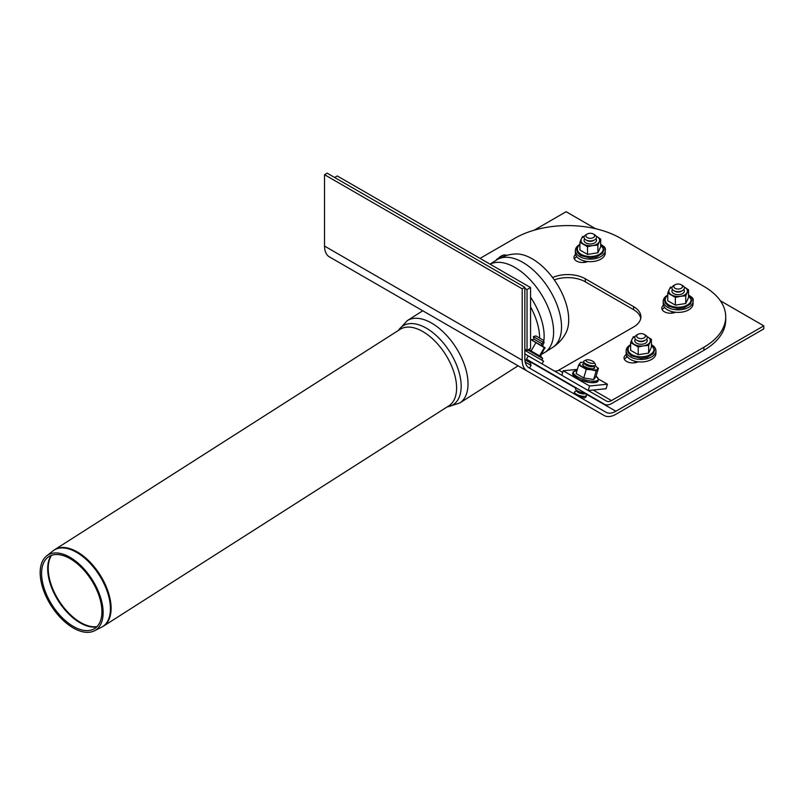 <?xml version="1.0" encoding="UTF-8"?>
<svg xmlns="http://www.w3.org/2000/svg" width="804" height="804" viewBox="0 0 804 804"><rect width="100%" height="100%" fill="white"/><g stroke="black" fill="none" stroke-linecap="round" stroke-linejoin="round"><path stroke-width="1.21" d="M422.753 310.776L518.067 365.81L459.707 403.035A48.823 26.673 -122.5 0 0 464.471 364.905A48.823 26.673 -122.5 0 0 431.647 323.097A48.823 26.673 -122.5 0 0 407.196 320.695L422.753 310.776L406.402 301.339A23.607 13.628 -60 0 0 406.522 301.399M763.8 325.841L763.8 328.886L615.874 414.291A23.607 13.628 -60 0 1 604.075 415.457L527.092 371.016A23.607 13.628 -60 0 1 522.198 360.202L522.198 288.817L524.841 287.299L524.841 358.684A19.879 11.477 120 0 0 528.952 367.78L605.935 412.231A19.879 11.477 120 0 0 615.874 411.246L763.8 325.841L720.344 300.756M595.533 228.698L566.127 211.723L534.097 230.215M524.841 287.299L327.168 173.172L324.535 174.689L522.198 288.817M527.092 371.016L329.419 256.888A23.607 13.628 -60 0 1 324.535 246.084L324.535 174.689M604.075 415.457L518.067 365.81M496.822 259.843A51.938 28.371 -122.5 0 1 522.831 262.395A51.938 28.371 -122.5 0 1 557.745 306.867A51.938 28.371 -122.5 0 1 552.68 347.418C558.428 343.69 562.86 338.796 565.986 332.745A49.034 26.793 -122.5 0 0 532.188 258.798A49.034 26.793 -122.5 0 0 515.736 253.963C508.932 254.245 502.621 256.205 496.822 259.843L490.048 264.164M40.2 574.488A44.481 24.301 -122.5 0 0 60.662 617.834A44.481 24.301 -122.5 0 0 94.359 630.828A44.481 24.301 -122.5 0 0 92.138 579.573A44.481 24.301 -122.5 0 0 46.602 555.956A44.481 24.301 -122.5 0 0 40.2 574.488M41.627 575.172A42.622 23.286 -122.5 0 0 61.235 616.708A42.622 23.286 -122.5 0 0 93.525 629.16A42.622 23.286 -122.5 0 0 91.395 580.046A42.622 23.286 -122.5 0 0 47.758 557.413A42.622 23.286 -122.5 0 0 41.627 575.172M681.219 284.757L682.536 285.52A6.211 3.588 180 0 1 682.526 290.606A6.211 3.588 180 0 1 673.762 290.606A6.211 3.588 180 0 1 673.752 285.52L675.069 284.757A4.352 2.512 180 0 1 681.219 284.757A4.352 2.512 180 0 1 681.219 288.314A4.352 2.512 180 0 1 675.069 288.314A4.352 2.512 180 0 1 675.069 284.757M673.762 290.606A6.211 3.588 180 0 1 673.752 290.596L675.079 291.36A4.342 2.502 180 0 1 675.069 291.349A4.342 2.502 180 0 0 681.199 291.36L682.526 290.606M673.752 293.641A6.211 3.588 180 0 1 672.516 289.581A6.211 3.588 0 0 0 673.752 293.641A6.211 3.588 180 0 1 673.752 293.641A6.211 3.588 0 0 0 682.536 293.641A6.211 3.588 180 0 1 673.762 293.641L673.782 293.661M683.772 289.581A6.211 3.588 180 0 1 682.526 293.641A6.211 3.588 0 0 0 683.772 289.581M675.048 312.475A6.211 3.588 180 0 1 674.053 312.063M672.295 313.108A6.211 3.588 180 0 1 671.933 311.902L671.933 311.61M593.362 234.034L594.679 234.798A6.211 3.588 180 0 1 594.669 239.883A6.211 3.588 180 0 1 585.915 239.883A6.211 3.588 180 0 1 585.895 234.798L587.211 234.034A4.352 2.512 180 0 1 593.362 234.034A4.352 2.512 180 0 1 593.362 237.592A4.352 2.512 180 0 1 587.211 237.592A4.352 2.512 180 0 1 587.211 234.034M585.915 239.883A6.211 3.588 180 0 1 585.895 239.873L587.232 240.637A4.342 2.502 180 0 1 587.221 240.627A4.342 2.502 180 0 0 593.352 240.637L594.669 239.883M585.895 242.919A6.211 3.588 180 0 1 584.669 238.858A6.211 3.588 0 0 0 585.895 242.919A6.211 3.588 180 0 1 585.895 242.919A6.211 3.588 0 0 0 594.679 242.919A6.211 3.588 180 0 1 585.915 242.929L585.935 242.939M595.915 238.858A6.211 3.588 180 0 1 594.669 242.929A6.211 3.588 0 0 0 595.915 238.858M587.201 261.752A6.211 3.588 180 0 1 586.196 261.34M584.438 262.385A6.211 3.588 180 0 1 584.076 261.179L584.076 260.888M644.104 334.343L645.421 335.097A6.211 3.588 180 0 1 645.401 340.182A6.211 3.588 180 0 1 636.647 340.182A6.211 3.588 180 0 1 636.627 340.172A6.211 3.588 180 0 1 636.627 335.097L637.954 334.343A4.352 2.512 180 0 1 644.104 334.343A4.352 2.512 180 0 1 644.094 337.891A4.352 2.512 180 0 1 637.954 337.891A4.352 2.512 180 0 1 637.954 334.343M645.401 340.182L644.084 340.936A4.342 2.502 180 0 1 637.964 340.936A4.342 2.502 180 0 1 637.954 340.936L636.647 340.182M636.627 343.218A6.211 3.588 180 0 1 635.401 339.157A6.211 3.588 0 0 0 636.627 343.218A6.211 3.588 0 0 0 645.421 343.218A6.211 3.588 180 0 1 636.647 343.228A6.211 3.588 180 0 1 636.627 343.218M646.647 339.157A6.211 3.588 180 0 1 645.401 343.228A6.211 3.588 0 0 0 646.647 339.157M637.763 361.991A6.211 3.588 180 0 1 636.929 361.639M635.19 362.715A6.211 3.588 180 0 1 634.808 361.478L634.808 361.187M498.661 258.747A6.211 3.588 180 0 1 500.46 256.486L501.776 255.722A4.352 2.512 180 0 1 507.012 255.32M500.53 257.772A4.352 2.512 180 0 1 501.776 255.722M535.625 337.921L533.343 336.605L535.896 335.921L543.424 340.273L544.107 342.816L535.625 337.921M544.107 342.816L541.554 343.499L534.037 339.157L533.343 336.605M533.755 341.147L542.238 346.042L533.755 341.147M538.871 366.333L532.077 362.413L530.369 362.865L524.861 359.689M530.369 362.865L531.062 365.418L525.173 362.011M574.518 392.02L574.116 393.397L576.177 394.985L584.367 398.03L586.026 396.935L586.428 395.568A6.211 1.94 -163.4 0 1 582.619 396.251A6.211 1.94 -163.4 0 1 576.418 394.201A6.211 1.94 -163.4 0 1 574.518 392.02A6.211 1.94 -163.4 0 1 575.041 391.508L576.568 390.784M594.116 362.292L595.362 364.312A6.211 1.94 -163.4 0 1 594.99 365.529A6.211 1.94 -163.4 0 1 585.493 363.649A6.211 1.94 -163.4 0 1 583.744 362.192A6.211 1.94 -163.4 0 1 584.106 360.966L586.247 359.951A4.352 1.357 -163.4 0 1 590.448 360.252A4.352 1.357 -163.4 0 1 594.116 362.292A4.352 1.357 -163.4 0 1 592.186 363.338A4.352 1.357 -163.4 0 1 587.211 361.83A4.352 1.357 -163.4 0 1 586.247 359.951M594.99 365.529L592.849 366.544A4.342 1.357 -163.4 0 1 586.206 365.227A4.342 1.357 -163.4 0 1 584.99 364.212L583.744 362.192M584.99 392.965A6.211 1.94 -163.4 0 1 577.423 390.804A6.211 1.94 -163.4 0 1 575.684 389.347A6.211 1.94 -163.4 0 1 576.046 388.121L576.347 387.97M585.593 393.307L584.779 393.699A4.342 1.357 -163.4 0 1 578.146 392.382A4.342 1.357 -163.4 0 1 576.92 391.357L575.684 389.347M585.392 393.407L586.277 394.854A6.211 1.94 -163.4 0 1 586.428 395.568M572.146 385.548L551.936 373.88L572.146 385.548A13.668 7.889 -60 0 1 572.146 385.548L584.126 392.463M480.038 258.385L515.002 238.195A74.551 43.034 180 0 1 620.427 238.195L703.892 286.385A74.551 43.034 180 0 1 725.721 316.816A74.551 43.034 180 0 1 703.892 347.248L611.482 400.593A9.939 5.739 -60 0 1 606.517 401.085L528.328 355.941L526.459 359.177L584.448 392.653A13.668 7.889 120 0 0 584.488 392.674M633.612 309.711L585.292 281.812L585.292 278.767L633.612 306.666L633.612 309.711A24.854 14.341 180 0 1 640.748 318.334M554.288 279.892A24.854 14.341 180 0 1 585.292 281.812M584.448 392.653L604.648 404.311A13.668 7.889 120 0 0 611.482 403.638L703.892 350.293A74.551 43.034 -0 0 0 725.721 319.861L725.721 316.816M576.84 256.767L576.498 256.958A8.693 5.025 -0 0 0 574.368 258.988M627.432 356.896L626.577 357.388A8.693 5.025 -0 0 0 624.437 359.418M664.687 307.49L664.355 307.681A8.693 5.025 -0 0 0 662.215 309.711M526.459 359.177L528.931 360.594M585.292 278.767A24.854 14.341 -0 0 0 552.579 277.541M562.72 372.443L558.77 370.162L633.612 326.957A24.854 14.341 -0 0 0 640.889 316.816A24.854 14.341 -0 0 0 633.612 306.666M602.568 245.642A8.693 5.025 180 0 1 605.402 249.351A8.693 5.025 180 0 1 605.201 250.446M587.744 261.541A8.693 5.025 180 0 1 578.689 261.943A8.693 5.025 180 0 1 573.955 257.471A8.693 5.025 180 0 1 575.604 254.526M638.175 361.81A8.693 5.025 180 0 1 628.969 362.423A8.693 5.025 180 0 1 624.035 357.901A8.693 5.025 180 0 1 626.256 354.544M675.591 312.264A8.693 5.025 180 0 1 666.546 312.666A8.693 5.025 180 0 1 661.813 308.193A8.693 5.025 180 0 1 663.451 305.249M690.425 296.364A8.693 5.025 180 0 1 693.259 300.073A8.693 5.025 180 0 1 693.048 301.168M528.328 355.941L524.841 353.931M558.77 370.162A9.939 5.739 -60 0 1 553.866 370.694M524.841 288.304L527.032 289.581L527.032 350.443L530.55 348.413L530.55 287.551L337.268 175.955L334.635 177.483M527.032 350.443L524.841 349.177M527.032 289.581L530.55 287.551M577.362 369.378L563.212 370.775L561.865 375.307L588.216 390.523L606.075 388.754L607.422 384.232L598.508 379.076M588.216 390.523L589.563 386L607.422 384.232M563.212 370.775L589.563 386M579.895 244.356A14.914 8.603 0 0 0 575.383 250.526A14.914 8.603 0 0 0 590.287 259.129A14.914 8.603 0 0 0 605.201 250.526A14.914 8.603 0 0 0 600.829 244.436A14.914 8.603 0 0 0 600.678 244.356M605.201 250.526L605.201 253.059A14.914 8.603 180 0 1 590.287 261.672A14.914 8.603 180 0 1 575.383 253.059L575.383 250.526M667.752 295.078A14.914 8.603 0 0 0 663.23 301.249A14.914 8.603 0 0 0 678.144 309.852A14.914 8.603 0 0 0 693.048 301.249A14.914 8.603 0 0 0 688.686 295.158A14.914 8.603 0 0 0 688.536 295.078M693.048 301.249L693.048 303.781A14.914 8.603 180 0 1 678.144 312.394A14.914 8.603 180 0 1 663.23 303.781L663.23 301.249M630.627 344.655A14.914 8.603 0 0 0 626.115 350.825A14.914 8.603 0 0 0 641.029 359.438A14.914 8.603 0 0 0 655.933 350.825A14.914 8.603 0 0 0 651.572 344.735A14.914 8.603 0 0 0 651.421 344.655M655.933 350.825L655.933 353.358A14.914 8.603 180 0 1 641.029 361.971A14.914 8.603 180 0 1 626.115 353.358L626.115 350.825M524.841 350.343L543.564 361.157L542.007 363.84M633.411 336.605L632.024 339.288A9.316 5.377 0 0 0 634.436 344.484A9.316 5.377 0 0 0 643.441 345.881L648.637 345.388L651.421 339.388L651.421 347.097L648.637 353.097L638.235 354.705L638.235 346.996L643.441 345.881A9.316 5.377 0 0 0 650.024 342.072A9.316 5.377 0 0 0 647.612 336.876L651.421 339.388M648.637 345.388L648.637 353.097M635.12 336.514A9.316 5.377 0 0 0 632.024 339.288L630.627 342.604L630.627 350.313L638.235 354.705M630.627 342.604L638.235 346.996M647.612 336.876A9.316 5.377 0 0 0 646.929 336.514M670.536 287.028L669.139 289.711A9.316 5.377 0 0 0 671.551 294.907A9.316 5.377 0 0 0 680.556 296.294L685.752 295.812L688.536 289.812L688.536 297.52L685.752 303.52L675.36 305.128L675.36 297.42L680.556 296.294A9.316 5.377 0 0 0 687.139 292.495A9.316 5.377 0 0 0 684.737 287.299L688.536 289.812M685.752 295.812L685.752 303.52M672.244 286.938A9.316 5.377 0 0 0 669.139 289.711L667.752 293.028L667.752 300.736L675.36 305.128M667.752 293.028L675.36 297.42M684.737 287.299A9.316 5.377 0 0 0 684.043 286.938M582.679 236.306L581.292 238.989A9.316 5.377 0 0 0 583.704 244.185A9.316 5.377 0 0 0 592.699 245.572L597.895 245.089L600.678 239.089L600.678 246.798L597.895 252.798L587.503 254.406L587.503 246.697L592.699 245.572A9.316 5.377 0 0 0 599.292 241.773A9.316 5.377 0 0 0 596.88 236.577L600.678 239.089M597.895 245.089L597.895 252.798M584.387 236.215A9.316 5.377 0 0 0 581.292 238.989L579.895 242.305L579.895 250.014L587.503 254.406M579.895 242.305L587.503 246.697M596.88 236.577A9.316 5.377 0 0 0 596.186 236.215M498.952 257.903A9.316 5.377 0 0 0 496.008 260.365M530.55 339.298L544.901 347.579L540.589 356.021M544.278 347.67L539.554 355.84L531.092 350.956L535.816 342.785M540.409 356.333L539.554 355.84M530.55 339.378L545.132 348.162M529.052 349.278L531.092 350.956M580.96 362.152L579.925 363.197A9.316 2.914 16.6 0 0 582.588 366.795A9.316 2.914 16.6 0 0 591.342 369.79L596.186 370.935L598.467 368.131L595.915 376.734L593.623 379.528L583.734 377.94L586.287 369.337L591.342 369.79A9.316 2.914 16.6 0 0 597.432 369.187A9.316 2.914 16.6 0 0 594.819 365.619M596.186 370.935L593.623 379.528M583.855 362.353A9.316 2.914 16.6 0 0 579.925 363.197L578.679 364.946L576.126 373.548L583.734 377.94M578.679 364.946L586.287 369.337M584.639 363.629A6.211 1.94 16.6 0 0 584.287 363.649A6.211 1.94 16.6 0 0 582.87 365.127A6.211 1.94 16.6 0 0 588.126 368.051A6.211 1.94 16.6 0 0 594.116 368.473A6.211 1.94 16.6 0 0 593.463 366.252L594.347 367.699M615.874 411.246L585.613 393.779M575.925 388.181L531.534 362.554M522.198 360.202L324.535 246.084M552.68 347.418L544.77 352.464A51.938 28.371 -122.5 0 0 544.81 352.433A51.938 28.371 -122.5 0 0 549.825 311.862A51.938 28.371 -122.5 0 0 514.922 267.441A51.938 28.371 -122.5 0 0 490.108 264.204M542.65 346.283A49.838 27.225 -122.5 0 0 543.514 342.976M543.765 341.539A49.838 27.225 -122.5 0 0 530.55 297.199M539.625 338.082A48.823 26.673 -122.5 0 0 530.55 306.917M447.255 406.854A46.743 25.537 -122.5 0 0 459.335 373.257A46.743 25.537 -122.5 0 0 426.351 328.183A46.743 25.537 -122.5 0 0 398.482 330.384M422.824 331.57A45.346 24.773 -122.5 0 0 400.111 329.349L54.612 549.725A45.346 24.773 -122.5 0 1 77.315 551.956A45.346 24.773 -122.5 0 1 107.806 590.779A45.346 24.773 -122.5 0 1 103.384 626.195L448.883 405.809A45.346 24.773 -122.5 0 0 453.305 370.403A45.346 24.773 -122.5 0 0 422.824 331.57M94.359 630.828L101.485 627.271A45.305 24.753 -122.5 0 0 107.525 592.347A45.305 24.753 -122.5 0 0 76.671 552.398A45.305 24.753 -122.5 0 0 52.833 551.001L54.612 549.725M51.205 555.453A43.456 23.738 -122.5 0 0 47.737 570.559A43.456 23.738 -122.5 0 0 65.335 610.296A43.456 23.738 -122.5 0 0 96.761 626.859M51.556 555.323A43.486 23.758 -122.5 0 0 48.25 570.207A43.486 23.758 -122.5 0 0 65.697 609.784A43.486 23.758 -122.5 0 0 97.023 626.597M611.482 400.593L593.181 390.03M576.498 256.958L576.498 256.335M626.577 357.388L626.577 355.489M664.355 307.681L664.355 307.058M703.892 347.248L703.892 350.293M630.627 344.906A12.934 7.467 0 0 0 631.884 354.624A12.934 7.467 0 0 0 649.461 355.006A12.934 7.467 0 0 0 651.421 344.906M667.752 295.329A12.934 7.467 0 0 0 668.998 305.048A12.934 7.467 0 0 0 686.586 305.43A12.934 7.467 0 0 0 688.536 295.329M579.895 244.607A12.934 7.467 0 0 0 581.151 254.325A12.934 7.467 0 0 0 598.729 254.707A12.934 7.467 0 0 0 600.678 244.607M527.826 349.981L542.75 358.594L541.574 360.011M577.362 376.694A12.934 4.04 16.6 0 0 593.955 381.196A12.934 4.04 16.6 0 0 596.065 376.212L598.578 379.317L597.915 381.528L596.327 382.392L589.955 382.573L579.764 379.729L573.473 375.649L572.559 373.991L573.222 371.79L577.021 370.543A12.934 4.04 16.6 0 0 577.362 376.694M573.564 373.357A12.613 3.94 16.6 0 0 584.196 381.277A12.613 3.94 16.6 0 0 597.432 380.453M544.81 352.433L541.605 354.283M398.211 330.555L407.196 320.695M446.984 407.025L459.707 403.035M101.485 627.271L103.384 626.195M46.602 555.956L52.833 551.001M534.037 339.157L531.484 339.831M541.554 343.499L542.238 346.042M531.062 365.418L529.504 368.101M584.639 363.639L583.101 364.363M630.627 344.765L628.125 347.529L627.482 350.082L628.145 352.634L631.301 355.82L640.828 358.272L647.16 357.408L653.34 353.529L654.567 350.031L651.421 344.765M667.752 295.179L665.25 297.942L664.596 300.505L665.26 303.058L668.425 306.234L677.943 308.696L684.274 307.821L690.455 303.942L691.681 300.455L688.536 295.179M579.895 244.456L577.393 247.22L576.749 249.783L577.413 252.335L580.568 255.511L590.096 257.973L596.417 257.099L602.598 253.22L603.834 249.732L600.678 244.456M540.308 355.69L542.75 358.594"/></g></svg>
